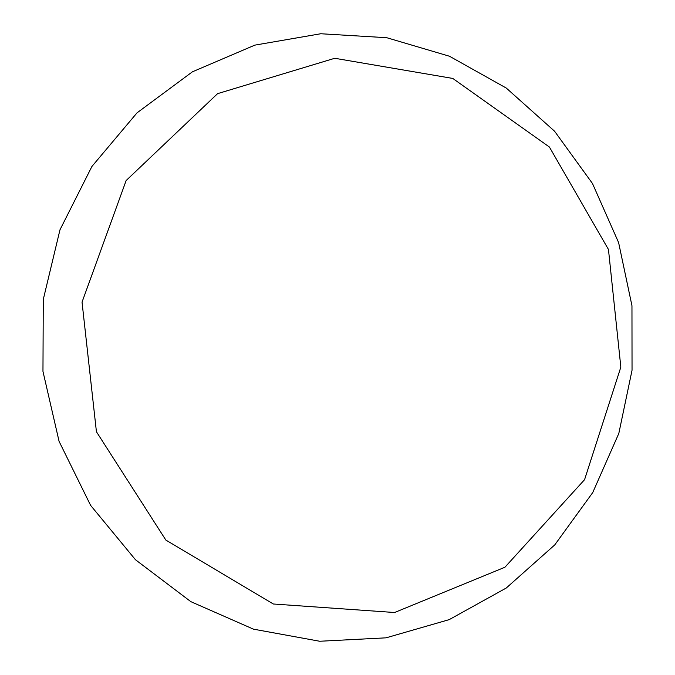 <?xml version="1.0" encoding="UTF-8"?>
<svg xmlns="http://www.w3.org/2000/svg" width="675" height="675" viewBox="0 0 675 675"><rect width="100%" height="100%" fill="white"/><g stroke="black" fill="none" stroke-linecap="round" stroke-linejoin="round"><path stroke-width="1.01" d="M59.088 441.391L42.964 371.402L43.276 299.481L59.974 229.821L91.918 166.455L137.008 112.868L192.417 71.812L254.838 45.132L320.76 33.75L386.724 37.707L449.508 56.253L506.258 88.045L554.563 131.212L592.498 183.541L618.612 242.595L631.96 305.733L632.036 370.271L618.815 433.451L592.743 492.548L554.749 544.902L506.258 588.018L449.212 619.625L386.049 637.833L319.705 641.25L253.462 629.159L190.856 601.661L135.464 559.735L90.602 505.364L59.088 441.391M608.462 249.48L620.84 367.107L584.575 479.663L504.925 567.236L394.58 612.512L273.333 603.998L165.831 540.051L96.424 431.738L82.038 302.13L126.149 180.529L217.569 93.656L334.749 58.278L452.773 78.435L549.408 147.032L608.462 249.48"/></g></svg>
